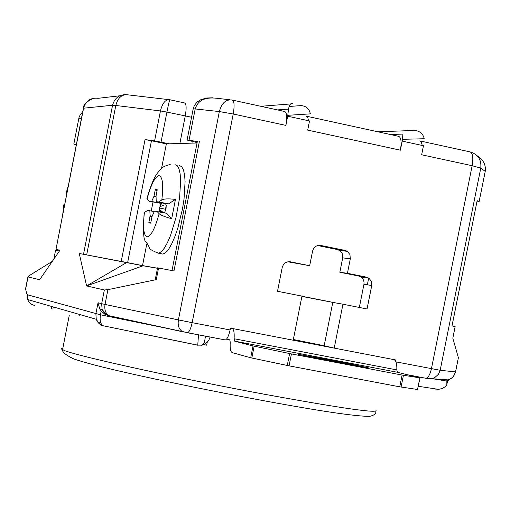 <?xml version="1.0" encoding="UTF-8"?>
<svg xmlns="http://www.w3.org/2000/svg" width="511" height="511" viewBox="0 0 511 511"><rect width="100%" height="100%" fill="white"/><g stroke="black" fill="none" stroke-linecap="round" stroke-linejoin="round"><path stroke-width="0.77" d="M150.892 222.157L148.829 222.732L150.087 215.744L149.838 210.743L147.366 210.538L144.153 212.691L144.019 213.655M151.23 211.017L153.025 202.081M147.04 198.089L146.874 198.753L149.174 201.296L151.658 201.455L153.83 196.62L155.983 196.901M64.763 204.202L63.798 204.822L63.709 205.416M66.379 192.213L66.788 193.797M179.38 165.558L181.648 166.631L183.417 169.773L184.58 174.864L185.084 181.667L184.03 199.06L182.51 208.788L177.866 227.919L174.979 236.369L171.894 243.504L168.771 248.991L165.762 252.575L163.015 254.108L160.844 253.673M293.327 339.63L315.951 344.159L293.288 339.821M55.603 250.262L59.436 251.01M368.227 367.748L327.315 360.383L298.239 354.302L340.128 361.941L368.227 367.748M100.897 323.105L97.991 322.454M207.204 342.415L206.655 345.193L203.78 344.644M342.709 257.876L339.847 272.248L347.435 273.302L350.322 258.79L342.709 257.876L342.683 254.829L341.782 252.6L340.205 250.824L337.49 249.566L317.682 245.529M347.435 273.302L366.508 277.147L368.904 278.163L371.388 281.344L371.74 285.483L363.947 284.314L364.036 281.938L363.085 279.166L361.136 277.064L358.76 276.055L339.847 272.248M287.891 261.792L309.679 265.707L312.572 251.131C313.831 246.928 316.533 245.031 320.684 245.433L345.059 250.403L347.314 251.329L349.933 254.548L350.322 258.79M187.326 332.731L225.383 339.943C227.216 339.138 228.781 335.81 230.078 329.959L230.435 328.126L293.212 340.217L301.963 296.112L277.511 291.276L282.206 267.534C283.464 263.325 286.186 261.421 290.357 261.817L309.679 265.707M476.942 201.794L479.088 201.954L477.14 200.644L452.018 325.916M395.399 360.76L395.565 359.929L334.22 348.119L342.958 304.217L332.795 302.397L324.178 345.736L293.352 339.508M342.958 304.217L367.051 308.976L371.74 285.483M363.947 284.314L359.335 307.456M155.216 279.849L107.917 289.648L104.346 290.005L86.602 285.917L79.262 253.494L127.629 262.648L151.46 140.749L166.356 143.898L197.048 142.984M151.46 140.749L145.035 139.592L154.597 140.889L169.358 143.808M477.14 200.644L451.992 325.916L455.135 326.644L452.823 338.161L458.38 357.719L455.525 371.925L440.182 370.277L480.755 168.132L485.207 171.345C486.063 164.919 483.393 159.726 477.185 155.772M76.407 144.313L73.833 144.006L76.273 144.983M230.078 329.959L192.162 322.665C190.871 328.541 189.351 331.895 187.601 332.718L182.331 331.511C178.907 329.314 177.598 325.45 178.403 319.912L192.162 322.665L233.214 113.998L219.347 111.57C221.659 103.05 225.894 99.204 232.039 100.015C234.287 100.654 234.677 105.317 233.214 113.998L285.873 125.393L287.693 116.195L309.519 120.947L307.705 130.12L400.388 150.183C401.787 141.656 401.097 137.012 398.318 136.258L306.389 116.176L307.839 117.651L308.465 120.717M400.388 150.183L402.195 141.106L402.943 134.086L390.276 134.508M402.515 139.318L424.207 138.73C423.102 133.805 419.953 131.04 414.766 130.439L377.814 131.793L414.766 130.439M470.484 151.978C478.213 154.558 481.643 159.943 480.755 168.132L472.151 165.711C473.525 157.254 472.713 152.623 469.711 151.818L419.78 140.889L421.275 142.045L422.265 145.469M229.79 99.76L216.651 98.259C205.052 96.937 197.917 100.412 195.247 108.683L189.057 140.218L197.329 141.573M197.125 142.614L187.083 140.065L189.057 140.218M179.866 143.495L185.25 116.029C186.636 107.891 186.349 103.516 184.401 102.909L169.895 99.766C169.518 99.958 168.528 104.059 166.918 112.088L191.555 117.236M161.054 142.052L166.918 112.088L160.454 110.944C162.409 103.043 165.532 99.313 169.818 99.741M260.827 106.288L292.963 103.759C290.874 102.737 289.392 104.525 288.523 109.111L277.416 109.91M287.859 115.301L310.337 113.87C309.359 108.913 306.332 106.147 301.26 105.573L288.977 106.492M408.461 375.004L426.065 378.306C428.327 377.61 430.115 374.41 431.437 368.699L472.151 165.711L421.664 154.788L423.472 145.731L402.195 141.106M420.029 377.891L417.519 389.471L399.749 386.833L289.079 365.85L250.677 357.77L253.015 345.947L291.442 353.919L402.106 375.055L420.036 377.878L397.469 372.283L234.549 341.124L234.083 338.736L396.804 369.894L397.469 372.283M253.015 345.947L234.549 341.124M287.693 116.195L288.523 109.111M285.873 125.393C287.316 116.764 286.831 112.107 284.416 111.43L232.652 100.15M154.597 140.889L160.454 110.944L115.799 105.47C117.945 97.62 121.969 94.075 127.884 94.842L168.387 99.594M226.616 339.042L229.797 339.872L230.257 342.255C229.848 348.349 230.525 351.811 232.281 352.641L250.677 357.77M334.22 348.119L324.178 345.736M301.899 296.412L332.795 302.397M396.804 369.894C397.034 363.896 396.089 360.472 393.968 359.623M232.077 328.445C233.814 329.225 234.479 332.655 234.083 338.736M119.804 95.781L98.138 98.31C90.639 97.48 85.784 100.776 83.574 108.191L55.961 249.477L59.902 250.339M56.101 249.502L60.011 250.179L39.654 279.721L27.894 276.885L28.59 276.036L52.333 261.325M199.36 141.592L173.97 270.945L157.573 267.828L155.184 280.009M86.602 285.917L143.099 265.777L157.484 268.288M79.262 253.494L143.099 265.777M126.702 262.533L87.969 285.125L86.691 285.47M146.791 243.856L142.531 265.592L127.629 262.648M161.546 168.483L166.356 143.898M103.695 325.992L101.587 325.277L99.108 323.635L97.205 321.323L96.253 319.273L95.889 313.773L98.035 302.761L99.696 308.797L101.178 311.052L100.45 314.789L27.434 294.777L27.543 294.195L26.828 293.997L25.55 288.977L27.894 276.885M26.317 285.687L25.55 288.977M443.51 379.954L447.885 379.871L449.463 379.354L452.261 377.591L453.909 375.732L455.582 371.893L458.38 357.719M447.623 380.523L446.812 384.885L446.876 380.408L448.492 380.657L448.696 379.66M444.544 379.59L438.885 379.117M108.766 315.804L104.634 314.073L101.178 311.052M142.531 265.592L157.503 268.198M197.744 345.212L198.517 334.807M178.563 330.694L100.45 314.789C99.6 320.327 100.469 323.98 103.056 325.75L197.687 345.2M435.538 389.095L439.013 389.273L442.245 388.481L444.883 386.936L446.812 384.885M73.38 358.805L73.942 359.009M301.937 296.246L335.42 302.863M160.448 204.668L159.981 206.546L163.648 205.428L160.448 204.668L163.648 205.428M160.837 204.668L161.393 203.435L149.174 201.296M161.393 203.435L151.658 201.455M153.83 196.62L154.054 195.898L156.002 196.422M156.992 190.986L155.306 189.645L154.054 195.898M150.023 216.485L151.971 216.753M152.106 216.3L150.087 215.744M149.838 210.743L154.169 211.618M159.509 211.433L162.396 211.835L159.132 211.375L159.528 211.841M162.396 211.835L159.406 209.478L159.132 211.375M164.095 212.768L164.912 211.841L166.049 208.488L166.241 205.064L165.858 205.013L166.235 205.115M165.858 205.013L165.788 203.729L168.489 203.908L175.458 199.418L171.683 218.676L166.65 213.291L154.399 211.107L151.991 216.658L150.739 222.924L150.202 223.211L148.829 222.732M155.306 189.645L156.315 189.236L157.235 189.734L156.034 196.007L156.232 201.756L158.774 201.915L161.821 199.916C164.114 198.741 168.662 198.575 175.458 199.418M168.489 203.908L158.774 201.915M165.788 203.729L156.232 201.756M159.406 209.478L159.33 207.983L159.981 206.546M171.683 218.676C165.079 216.926 160.895 215.265 159.125 213.694L156.934 211.311M165.979 207.23L165.104 209.159L159.33 207.983M165.698 209.248L165.104 209.159L165.187 210.768M367.345 284.825L368.699 278.029M147.066 199.015C151.001 184.484 154.98 176.691 159.017 175.631C162.658 176.812 163.59 184.912 161.821 199.916M174.998 164.644L177.253 165.711L179.003 168.847L180.153 173.938L180.645 180.747L179.572 198.14L175.963 217.667L170.533 235.475L167.461 242.616L164.35 248.11L161.355 251.693L158.621 253.232L156.213 252.613M159.125 213.694C155.05 228.519 151.02 236.242 147.034 236.868C143.521 235.264 142.658 227.127 144.441 212.461M66.328 193.075L68.206 186.483M63 213.285L63.977 204.687M375.783 410.078C379.935 413.814 342.907 408.557 264.704 394.3C178.077 378.281 79.659 356.633 64.597 350.591L61.148 348.892L61.243 348.438L62.859 348.17M201.398 345.276L204.343 343.009L205.479 336.136M53.297 306.926L52.876 309.098M51.835 306.511L51.362 308.951M79.748 315.574L79.94 314.584M366.508 277.147L358.76 276.055M319.477 245.306L320.684 245.433M345.059 250.403L337.49 249.566M289.513 261.702L290.357 261.817M485.207 171.479L479.082 201.839L485.207 171.479M339.956 362.797L340.128 361.941M313.313 356.812L313.16 357.585M78.847 118.213L81.447 118.386M193.222 108.741L219.347 111.57L178.403 319.912L105.03 304.441C104.257 309.807 105.592 313.569 109.022 315.715L183.513 331.958M193.069 141.751L192.8 143.112M251.821 358.032L254.159 346.203M289.622 353.555L287.252 365.486M419.844 377.865L417.519 389.471M401.078 387.07L403.435 375.298M399.749 386.833L402.106 375.055M289.079 365.85L291.442 353.919M395.961 361.871L440.182 370.277L438.502 374.244L434.657 377.655L432.236 378.562L425.708 378.306M121.228 261.402L145.035 139.592M447.112 379.807L443.324 379.89M293.212 340.217L334.181 348.106M83.51 108.524L83.574 108.191L112.567 105.253C114.534 98.169 119.082 94.618 126.223 94.592M86.691 254.817L115.799 105.47L112.567 105.253L83.536 254.235M59.008 251.636L59.135 250.946M109.782 316.054L106.301 314.68L103.113 311.493L102.111 309.436L101.67 303.694L105.03 304.441L107.917 289.648M158.563 268.013L156.225 279.932M28.016 276.93L25.563 289.552M98.035 302.761L101.67 303.694L104.346 290.005M210.123 337.024L208.648 340.639L205.25 343.922L201.998 345.174L197.591 345.117L103.056 325.75L98.923 323.329L96.253 319.273L27.766 299.587L27.345 294.713M446.748 381.04L431.923 378.619M27.453 294.17L27.766 299.587L28.635 301.426L31.452 304.294L34.556 305.527M170.227 164.536C164.944 165.73 161.668 167.416 160.384 169.588C158.704 172.226 154.092 173.593 146.874 198.753M163.015 254.108L158.621 253.232C152.431 250.856 149.346 249.061 149.359 247.848C145.584 237.072 142.16 248.774 144.153 212.691M68.525 184.841L66.219 192.851M62.693 214.844L63.805 204.822M375.828 411.291C376.262 413.642 374.186 415.334 369.594 416.356C355.452 416.395 319.503 411.061 261.741 400.343C215.84 391.796 172.865 383.065 132.828 374.154C114.24 369.938 91.271 364.72 73.967 359.022C65.951 355.183 62.144 352.098 62.546 349.767L69.266 315.281M53.84 259.128L55.565 250.256M51.247 308.912L51.726 306.472M368.904 278.163L361.136 277.064M347.314 251.329L339.726 250.486M57.104 249.745L56.951 250.524M485.226 171.364L485.45 168.911M82.686 112.018L80.348 114.509L79.013 117.479L73.833 144.006M187.083 140.065L193.254 108.581L194.404 105.394L197.22 101.945L200.995 99.6L206.559 98.029L212.774 97.786M288.977 106.499L301.26 105.573M197.355 141.445L172.009 270.575M452.835 338.193L455.148 326.65M455.576 371.931L453.251 376.709L450.811 378.728L447.885 379.871L426.065 378.306L407.331 374.723M99.696 308.797L102.111 309.436C106.422 314.84 108.728 316.929 109.022 315.715L187.601 332.718L225.383 339.943M93.334 98.259C79.761 105.094 84.864 108.332 83.421 108.217L55.961 249.477M418.349 386.284L438.24 389.325M157.196 189.945L156.315 189.236"/></g></svg>
